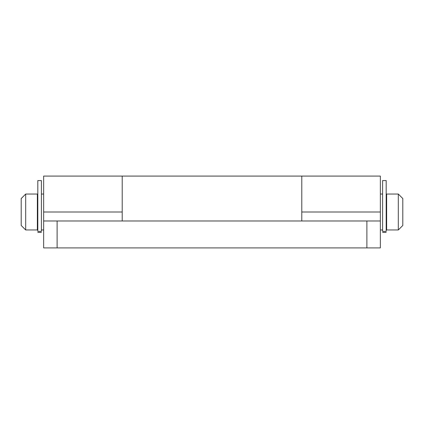 <?xml version="1.0" encoding="UTF-8"?>
<svg xmlns="http://www.w3.org/2000/svg" width="424" height="424" viewBox="0 0 424 424"><rect width="100%" height="100%" fill="white"/><g stroke="black" fill="none" stroke-linecap="round" stroke-linejoin="round"><path stroke-width="0.64" d="M386.19 231.091L386.19 180.587L386.19 231.409L382.596 231.409L382.596 180.587L382.596 231.091M21.2 225.425L21.2 198.533L25.689 194.044L37.36 194.044L37.36 229.956L25.689 229.956L21.2 225.467M21.2 198.575L25.689 194.044M25.689 194.075L25.689 212L25.689 194.075M25.689 229.925L25.689 212M380.355 194.044L382.596 194.044L382.596 229.956L380.355 229.956M398.311 229.925L398.311 194.044L386.64 194.044L386.64 229.956L398.311 229.956L402.8 225.467M402.8 225.441L402.8 198.533L398.311 194.044M41.404 231.091L41.404 180.587L41.404 231.409L37.81 231.409L37.81 180.587L37.81 231.091M301.787 220.978L301.787 176.087L301.787 220.978M380.355 220.978L380.355 247.913L366.887 247.913L366.887 220.978L380.355 220.978L380.355 176.087L122.213 176.087L122.213 220.978L122.213 176.087L43.645 176.087L43.645 220.978L57.113 220.978L57.113 247.913L43.645 247.913L43.645 220.978M329.846 220.978L303.992 220.978M150.271 220.978L124.412 220.978M366.887 247.913L57.113 247.913M366.887 220.978L57.113 220.978M122.213 212L43.645 212M380.355 212L301.787 212M382.596 180.576L386.19 180.576M382.596 232.437L386.19 232.437L382.596 232.437M37.81 225.467L37.36 225.467M37.36 198.533L37.81 198.533M43.645 229.956L41.404 229.956M41.404 194.044L43.645 194.044M386.64 225.467L386.19 225.467M386.19 198.533L386.64 198.533M37.81 180.576L41.404 180.576M37.81 232.437L41.404 232.437L37.81 232.437"/></g></svg>
